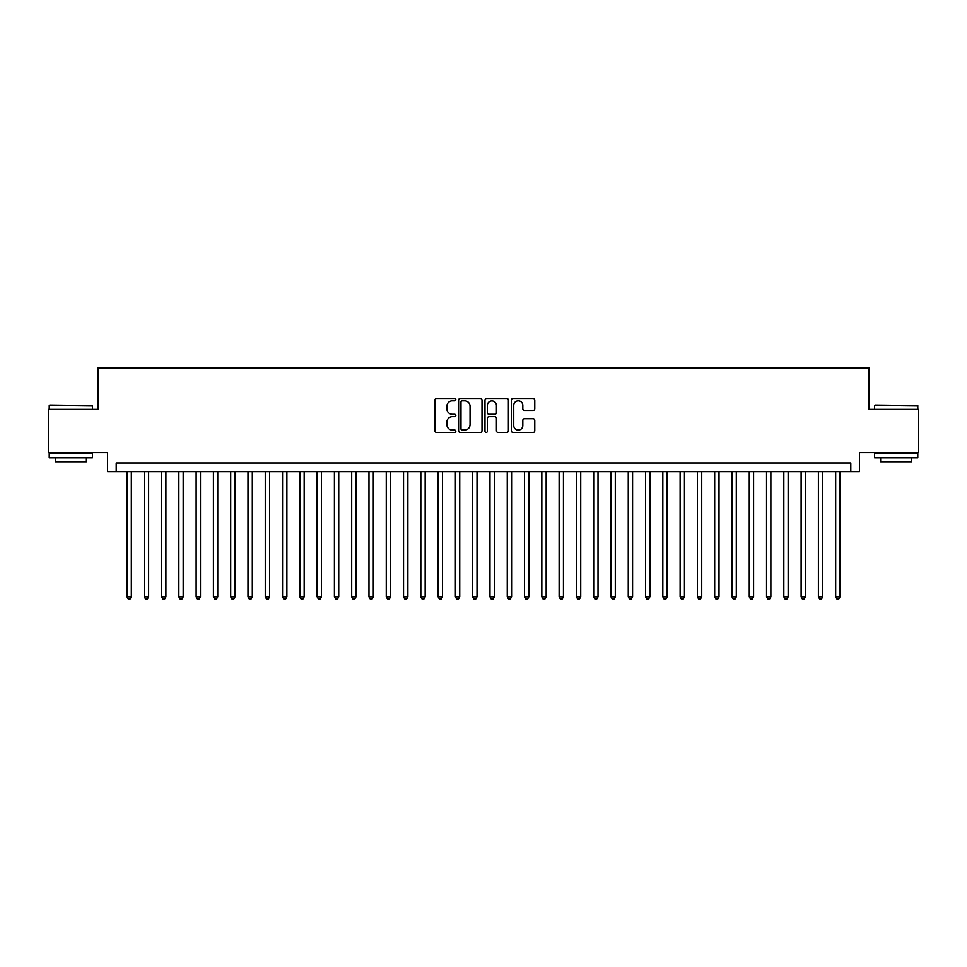 <?xml version="1.0" encoding="UTF-8"?>
<svg xmlns="http://www.w3.org/2000/svg" width="967" height="967" viewBox="0 0 967 967"><rect width="100%" height="100%" fill="white"/><g stroke="black" fill="none" stroke-linecap="round" stroke-linejoin="round"><path stroke-width="1.45" d="M455.844 399.709A1.185 1.185 0 0 0 454.659 398.513L436.625 398.513A1.692 1.692 0 0 0 434.932 400.217L434.932 430.75A1.692 1.692 0 0 0 436.625 432.454L454.659 432.454A1.185 1.185 0 0 0 455.844 431.258A1.185 1.185 0 0 0 454.659 430.073L452.326 430.073A5.427 5.427 0 0 1 446.899 424.646L446.899 422.095A5.427 5.427 0 0 1 452.326 416.668L454.659 416.668A1.185 1.185 0 0 0 455.844 415.484A1.185 1.185 0 0 0 454.659 414.299L452.326 414.299A5.427 5.427 0 0 1 446.899 408.872L446.899 406.321A5.427 5.427 0 0 1 452.326 400.894L454.659 400.894A1.185 1.185 0 0 0 455.844 399.709M533.083 410.479A1.692 1.692 0 0 0 534.775 408.787L534.775 400.217A1.692 1.692 0 0 0 533.083 398.513L513.066 398.513A1.692 1.692 0 0 0 511.362 400.217L511.362 430.75A1.692 1.692 0 0 0 513.066 432.454L533.083 432.454A1.692 1.692 0 0 0 534.775 430.75L534.775 420.403A1.692 1.692 0 0 0 533.083 418.711L524.513 418.711A1.692 1.692 0 0 0 522.821 420.403L522.821 425.54A4.533 4.533 0 0 1 518.276 430.073A4.533 4.533 0 0 1 513.743 425.54L513.743 405.427A4.533 4.533 0 0 1 518.276 400.894A4.533 4.533 0 0 1 522.821 405.427L522.821 408.787A1.692 1.692 0 0 0 524.513 410.479L533.083 410.479M850.803 471.654L859.445 471.654L859.445 452.641L918.65 452.641L918.65 409.428L868.958 409.428L868.958 367.956L98.042 367.956L98.042 409.428L48.35 409.428L48.35 452.641L107.555 452.641L107.555 471.654L850.803 471.654L850.803 463.012L116.197 463.012L116.197 471.654M482.013 400.217A1.692 1.692 0 0 0 480.321 398.513L460.304 398.513A1.692 1.692 0 0 0 458.6 400.217L458.6 430.75A1.692 1.692 0 0 0 460.304 432.454L480.321 432.454A1.692 1.692 0 0 0 482.013 430.75L482.013 400.217M486.679 398.513L506.696 398.513A1.692 1.692 0 0 1 508.4 400.217L508.4 430.75A1.692 1.692 0 0 1 506.696 432.454L498.138 432.454A1.692 1.692 0 0 1 496.434 430.75L496.434 418.373A1.692 1.692 0 0 0 494.741 416.668L489.06 416.668A1.692 1.692 0 0 0 487.356 418.373L487.356 431.258A1.185 1.185 0 0 1 486.171 432.454A1.185 1.185 0 0 1 484.987 431.258L484.987 400.217A1.692 1.692 0 0 1 486.679 398.513M462.166 400.894A1.185 1.185 0 0 0 460.981 402.079L460.981 428.889A1.185 1.185 0 0 0 462.166 430.073L464.619 430.073A5.427 5.427 0 0 0 470.059 424.646L470.059 406.321A5.427 5.427 0 0 0 464.619 400.894L462.166 400.894M496.434 405.511A4.533 4.533 0 0 0 491.901 400.979A4.533 4.533 0 0 0 487.356 405.511L487.356 412.595A1.692 1.692 0 0 0 489.06 414.299L494.741 414.299A1.692 1.692 0 0 0 496.434 412.595L496.434 405.511M126.991 471.654L126.991 596.808L131.319 596.808L131.319 471.654M131.319 596.808L130.025 599.044L128.297 599.044L126.991 596.808M49.728 405.113L92.421 405.632L49.728 405.113M70.821 457.826L49.208 457.826L49.208 453.511L92.421 453.511L92.421 457.826L70.821 457.826M86.377 457.826L86.377 461.803L55.264 461.803L55.264 457.826M875.087 405.113L917.792 405.632L875.087 405.113M896.179 457.826L874.579 457.826L874.579 453.511L917.792 453.511L917.792 457.826L896.179 457.826M911.736 457.826L911.736 461.803L880.623 461.803L880.623 457.826M144.276 471.654L144.276 596.808L148.604 596.808L148.604 471.654M148.604 596.808L147.31 599.044L145.582 599.044L144.276 596.808M161.562 471.654L161.562 596.808L165.889 596.808L165.889 471.654M165.889 596.808L164.595 599.044L162.867 599.044L161.562 596.808M178.847 471.654L178.847 596.808L183.174 596.808L183.174 471.654M183.174 596.808L181.881 599.044L180.152 599.044L178.847 596.808M196.132 471.654L196.132 596.808L200.459 596.808L200.459 471.654M200.459 596.808L199.166 599.044L197.437 599.044L196.132 596.808M213.417 471.654L213.417 596.808L217.744 596.808L217.744 471.654M217.744 596.808L216.451 599.044L214.722 599.044L213.417 596.808M230.702 471.654L230.702 596.808L235.029 596.808L235.029 471.654M235.029 596.808L233.736 599.044L232.007 599.044L230.702 596.808M247.987 471.654L247.987 596.808L252.314 596.808L252.314 471.654M252.314 596.808L251.021 599.044L249.293 599.044L247.987 596.808M265.272 471.654L265.272 596.808L269.6 596.808L269.6 471.654M269.6 596.808L268.306 599.044L266.578 599.044L265.272 596.808M282.557 471.654L282.557 596.808L286.885 596.808L286.885 471.654M286.885 596.808L285.591 599.044L283.863 599.044L282.557 596.808M299.843 471.654L299.843 596.808L304.17 596.808L304.17 471.654M304.17 596.808L302.876 599.044L301.148 599.044L299.843 596.808M317.128 471.654L317.128 596.808L321.455 596.808L321.455 471.654M321.455 596.808L320.162 599.044L318.433 599.044L317.128 596.808M334.413 471.654L334.413 596.808L338.74 596.808L338.74 471.654M338.74 596.808L337.447 599.044L335.718 599.044L334.413 596.808M351.698 471.654L351.698 596.808L356.025 596.808L356.025 471.654M356.025 596.808L354.732 599.044L353.003 599.044L351.698 596.808M368.983 471.654L368.983 596.808L373.31 596.808L373.31 471.654M373.31 596.808L372.017 599.044L370.288 599.044L368.983 596.808M386.268 471.654L386.268 596.808L390.595 596.808L390.595 471.654M390.595 596.808L389.302 599.044L387.574 599.044L386.268 596.808M403.553 471.654L403.553 596.808L407.881 596.808L407.881 471.654M407.881 596.808L406.587 599.044L404.859 599.044L403.553 596.808M420.838 471.654L420.838 596.808L425.166 596.808L425.166 471.654M425.166 596.808L423.872 599.044L422.144 599.044L420.838 596.808M438.124 471.654L438.124 596.808L442.451 596.808L442.451 471.654M442.451 596.808L441.157 599.044L439.429 599.044L438.124 596.808M455.409 471.654L455.409 596.808L459.736 596.808L459.736 471.654M459.736 596.808L458.443 599.044L456.714 599.044L455.409 596.808M472.694 471.654L472.694 596.808L477.021 596.808L477.021 471.654M477.021 596.808L475.728 599.044L473.999 599.044L472.694 596.808M489.979 471.654L489.979 596.808L494.306 596.808L494.306 471.654M494.306 596.808L493.001 599.044L491.272 599.044L489.979 596.808M507.264 471.654L507.264 596.808L511.591 596.808L511.591 471.654M511.591 596.808L510.286 599.044L508.557 599.044L507.264 596.808M524.549 471.654L524.549 596.808L528.876 596.808L528.876 471.654M528.876 596.808L527.571 599.044L525.843 599.044L524.549 596.808M541.834 471.654L541.834 596.808L546.162 596.808L546.162 471.654M546.162 596.808L544.856 599.044L543.128 599.044L541.834 596.808M559.119 471.654L559.119 596.808L563.447 596.808L563.447 471.654M563.447 596.808L562.141 599.044L560.413 599.044L559.119 596.808M576.405 471.654L576.405 596.808L580.732 596.808L580.732 471.654M580.732 596.808L579.426 599.044L577.698 599.044L576.405 596.808M593.69 471.654L593.69 596.808L598.017 596.808L598.017 471.654M598.017 596.808L596.712 599.044L594.983 599.044L593.69 596.808M610.975 471.654L610.975 596.808L615.302 596.808L615.302 471.654M615.302 596.808L613.997 599.044L612.268 599.044L610.975 596.808M628.26 471.654L628.26 596.808L632.587 596.808L632.587 471.654M632.587 596.808L631.282 599.044L629.553 599.044L628.26 596.808M645.545 471.654L645.545 596.808L649.872 596.808L649.872 471.654M649.872 596.808L648.567 599.044L646.838 599.044L645.545 596.808M662.83 471.654L662.83 596.808L667.157 596.808L667.157 471.654M667.157 596.808L665.852 599.044L664.124 599.044L662.83 596.808M680.115 471.654L680.115 596.808L684.443 596.808L684.443 471.654M684.443 596.808L683.137 599.044L681.409 599.044L680.115 596.808M697.4 471.654L697.4 596.808L701.728 596.808L701.728 471.654M701.728 596.808L700.422 599.044L698.694 599.044L697.4 596.808M714.686 471.654L714.686 596.808L719.013 596.808L719.013 471.654M719.013 596.808L717.707 599.044L715.979 599.044L714.686 596.808M731.971 471.654L731.971 596.808L736.298 596.808L736.298 471.654M736.298 596.808L734.993 599.044L733.264 599.044L731.971 596.808M749.256 471.654L749.256 596.808L753.583 596.808L753.583 471.654M753.583 596.808L752.278 599.044L750.549 599.044L749.256 596.808M766.541 471.654L766.541 596.808L770.868 596.808L770.868 471.654M770.868 596.808L769.563 599.044L767.834 599.044L766.541 596.808M783.826 471.654L783.826 596.808L788.153 596.808L788.153 471.654M788.153 596.808L786.848 599.044L785.119 599.044L783.826 596.808M801.111 471.654L801.111 596.808L805.438 596.808L805.438 471.654M805.438 596.808L804.133 599.044L802.405 599.044L801.111 596.808M818.396 471.654L818.396 596.808L822.724 596.808L822.724 471.654M822.724 596.808L821.418 599.044L819.69 599.044L818.396 596.808M835.681 471.654L835.681 596.808L840.009 596.808L840.009 471.654M840.009 596.808L838.703 599.044L836.975 599.044L835.681 596.808M49.208 409.428L49.208 405.632M59.072 453.511L59.072 452.641M82.57 453.511L82.57 452.641M92.421 409.428L92.421 405.632M874.579 409.428L874.579 405.632M884.43 453.511L884.43 452.641M907.928 453.511L907.928 452.641M917.792 409.428L917.792 405.632"/></g></svg>

